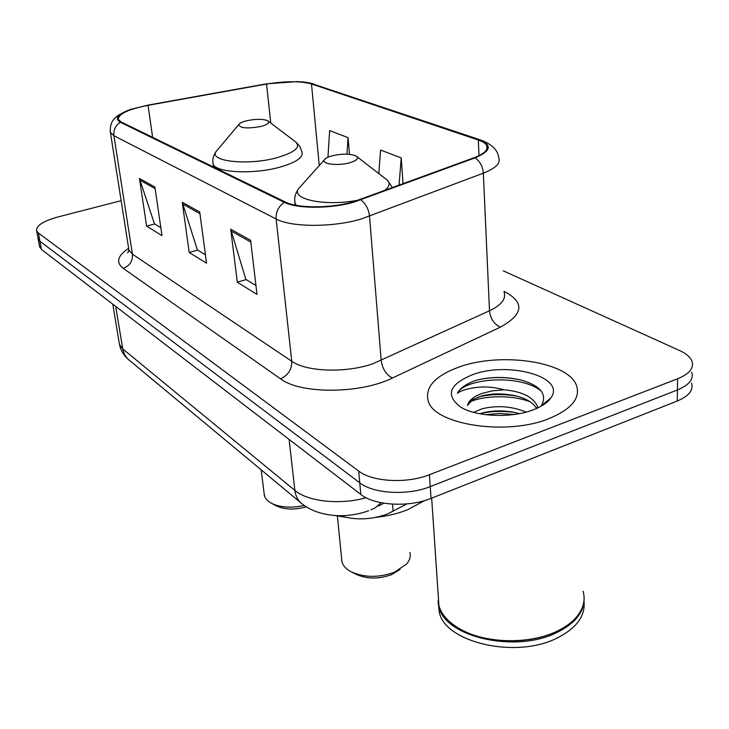 <?xml version="1.0" encoding="UTF-8"?>
<svg xmlns="http://www.w3.org/2000/svg" width="729" height="729" viewBox="0 0 729 729"><rect width="100%" height="100%" fill="white"/><g stroke="black" fill="none" stroke-linecap="round" stroke-linejoin="round"><path stroke-width="1.09" d="M406.864 503.912L387.4 514.036C371.015 519.859 355.205 520.415 339.969 515.713M39.475 246.183L41.425 249.436L360.819 494.435C374.378 505.552 408.687 507.639 431.03 498.39L677.241 401.023C688.932 396.066 693.689 390.079 691.52 383.053M121.142 200.685L57.782 217.005C43.102 221.106 36.049 225.708 36.632 230.82L38.391 233.016L358.677 471.062C372.319 481.896 406.891 483.837 429.427 474.716L677.596 378.788L677.423 389.951C689.151 385.03 693.926 379.098 691.748 372.154C693.926 379.098 689.151 385.03 677.423 389.951L430.238 486.598L677.423 389.951L677.241 401.023M358.677 471.062L359.752 482.798C373.357 493.77 407.793 495.784 430.238 486.598C407.793 495.784 373.357 493.77 359.752 482.798L39.913 241.244L359.752 482.798L360.819 494.435M37.963 238.037L39.913 241.244L37.963 238.037M549.028 418.592C571.281 409.306 580.475 398.389 576.603 385.823C568.693 361.374 499.957 351.651 458.514 367.252C434.903 376.036 424.797 387.254 428.196 400.904C433.819 424.542 506.254 436.215 549.028 418.592C571.281 409.306 580.475 398.389 576.603 385.823C568.693 361.374 499.957 351.651 458.514 367.252C434.903 376.036 424.797 387.254 428.196 400.904C433.819 424.542 506.254 436.215 549.028 418.592M353.073 201.915C330.538 208.448 297.505 208.412 285.376 202.042L121.278 122.062L118.408 119.547C118.043 114.088 127.912 109.35 148.023 105.34L266.55 84.045C285.458 80.992 300.439 80.965 311.493 83.963L478.306 140.023C482.808 141.544 485.623 143.403 486.744 145.59C488.485 149.755 484.302 153.783 474.205 157.683L353.073 201.915M353.72 202.206L475.053 157.874C491.109 151.058 492.503 145.025 479.217 139.777L312.304 83.771L297.742 81.575L266.258 83.862L147.796 105.14L131.329 109.213C117.77 114.061 114.116 118.417 120.367 122.272L284.31 202.334C296.712 208.877 330.62 208.913 353.72 202.206M160.845 227.694L154.411 223.785L139.449 178.468L146.62 226.118L162.002 235.64L154.903 187.071L139.449 178.468M154.694 223.958L146.62 226.118M255.961 285.558L245.855 279.417L230.719 229.225L237.317 282.214L257.009 294.388L250.585 240.269L230.719 229.225M246.165 279.599L237.317 282.214M205.432 254.822L197.359 249.91L182.259 202.279L189.203 252.462L206.544 263.187L199.719 211.984L182.259 202.279M197.65 250.093L189.203 252.462M677.596 378.788C689.361 373.913 694.154 368.045 691.967 361.183C690.317 357.101 686.199 353.547 679.61 350.54L503.256 270.833M349.492 154.338L348.07 137.626L329.626 130.582L327.95 157.227M403.046 183.854L401.232 157.929L380.574 150.037L378.807 173.584M401.232 157.929L399.036 185.33M348.07 137.626L346.949 154.174M438.193 594.91L438.94 605.89C441.82 615.322 449.474 623.359 461.894 630.029C486.926 643.616 529.728 644.4 556.601 631.414C564.31 627.797 570.506 623.495 575.199 618.52C583.118 609.79 585.751 600.696 583.118 591.246M463.289 630.731C488.157 643.789 529.846 644.354 556.136 631.669L560.829 629.291M437.992 601.024L439.013 607.102C444.963 636.864 515.348 653.448 556.637 632.654C575.09 623.495 584.248 612.087 584.12 598.445M438.357 604.305L439.377 612.497C445.328 642.386 515.585 659.071 556.783 638.221C576.256 628.425 585.341 616.278 584.029 601.78M473.522 412.341L482.379 408.714C497.433 405.151 512.022 406.272 526.138 412.085M479.864 413.799L482.58 412.951C492.777 410.299 503.785 410.217 515.622 412.696L519.267 413.644M541.447 405.652C547.497 394.271 540.663 385.723 520.953 380.009C506.108 376.62 491.501 376.62 477.14 380L475.016 380.72C465.986 384.019 460.099 388.202 457.356 393.286C461.767 390.206 468.783 388.192 478.379 387.254C486.653 386.498 495.264 387.354 504.195 389.833L492.339 390.826L481.641 393.56C473.376 396.667 468.647 400.631 467.462 405.442L472.611 399.638L481.751 395.92C492.485 393.232 503.939 393.241 516.114 395.938C526.238 398.462 533.072 402.636 536.635 408.45M504.195 389.833C521.909 391.437 532.972 396.904 537.41 406.235L537.792 407.921M533.437 409.753C541.793 406.536 547.579 402.636 550.796 398.043C566.798 376.847 507.767 360.809 472.009 374.906C448.955 384.584 445.219 395.337 460.81 407.183C476.401 416.942 511.74 418.318 533.437 409.753M457.356 393.286C465.302 377.777 521.326 373.986 541.383 391.245M548.017 400.303L548.217 401.068M469.412 402.144C483.956 395.209 513.116 394.763 530.502 402.007M485.386 414.673L499.483 413.498L513.954 414.5M477.14 380C491.155 376.775 505.634 376.747 520.579 379.918M548.372 400.021L548.454 400.841M478.424 396.959C490.499 394.107 503.311 393.824 516.861 396.12M481.058 413.407C491.865 411.056 503.283 410.801 515.303 412.623M351.961 572.229L356.171 574.343C367.015 579.163 378.834 579.254 391.628 574.616L400.03 569.44M341.619 558.314L341.992 562.032C343.14 565.923 346.22 569.194 351.223 571.855C364.464 577.732 378.916 577.842 394.599 572.174L406.673 563.964C409.835 560.145 410.901 556.3 409.871 552.409M332.269 155.76C327.904 156.935 325.252 158.321 324.314 159.906C321.498 164.098 338.046 166.066 349.51 162.822C356.964 160.571 359.16 158.302 356.098 156.006C350.367 153.646 342.43 153.564 332.269 155.76M335.431 515.558L345.418 517.28M375.663 517.426C387.208 516.15 397.815 513.608 407.484 509.808L424.652 500.577M264.108 493.396L264.855 497.078L266.759 499.875L269.766 502.336L276.191 505.808C284.62 509.699 294.644 510.045 306.262 506.837M271.252 503.21C280.209 507.493 291.208 508.25 304.248 505.489M246.721 120.75C242.32 121.852 239.668 123.119 238.784 124.55C239.823 128.204 247.149 128.851 260.763 126.5C267.816 124.559 270.131 122.636 267.707 120.741C262.987 118.854 255.997 118.854 246.721 120.75M148.871 376.565L157.601 383.809M392.539 504.149L393.122 511.375M119.109 342.329L119.456 344.452L122.7 348.881L294.881 490.407C307.811 501.634 340.306 505.161 366.076 497.725M289.085 439.414L294.881 490.407C295.509 495.538 297.496 499.675 300.84 502.81L302.07 503.839M431.03 498.39L429.427 474.716M41.425 249.436L38.391 233.016M368.692 510.701C358.221 514.537 347.168 516.159 335.55 515.567C321.042 514.446 309.47 510.191 300.84 502.81L127.703 358.896L124.659 354.75L122.864 349.765L115.729 306.435M112.813 304.203L119.456 344.452C120.741 350.367 123.693 355.378 128.322 359.488L129.525 360.49M370.906 509.826L375.307 507.794L381.085 502.709M504.076 291.418L505.006 291.855C524.889 302.635 523.34 314.399 500.376 327.148L392.384 378.032C360.244 394.07 300.248 394.207 280.437 378.77L123.21 268.363C129.762 265.83 132.833 261.11 132.432 254.184L291.773 361.283C306.335 371.836 346.129 373.212 372.911 363.735L489.505 310.773C501.397 305.023 506.272 298.844 504.113 292.256M123.21 268.363C115.692 262.367 117.487 255.697 128.605 248.37M128.605 248.133L128.915 250.12L132.432 254.184L113.924 135.74L110.434 132.55L110.188 130.947M479.217 139.777L481.915 140.424C492.376 144.707 497.989 150.493 498.736 157.792C500.932 163.086 495.793 168.217 483.327 173.174L360.828 219.128C332.643 227.521 291.062 227.302 276.136 219.001C275.762 211.92 278.478 206.362 284.31 202.334M360.873 199.91C365.767 203.646 368.646 209.095 369.53 216.258L381.185 360.463C382.433 368.838 386.17 374.688 392.384 378.032M312.304 83.771L480.675 140.014M500.376 327.148C494.08 324.214 490.462 318.755 489.505 310.773L483.327 173.174C482.716 166.367 479.955 161.273 475.053 157.874M120.367 122.272C115.501 125.424 113.35 129.917 113.924 135.74L276.136 219.001L291.773 361.283C291.892 369.557 288.11 375.389 280.437 378.77M504.104 292.11L505.006 291.855M311.493 83.963L319.238 165.583M266.55 84.045L270.778 123.064M148.023 105.34L152.653 137.353M478.306 140.023L479.017 155.642M182.651 204.011L199.937 213.652M231.111 231.047L250.794 242.037M139.84 180.118L155.131 188.656M301.542 185.366L298.371 188.911C290.898 199.728 327.449 206.772 359.47 199.883M294.698 200.101L295.008 203.218L296.457 205.378M384.283 190.761C390.452 186.041 390.607 181.849 384.757 178.195L357.028 156.726M217.907 149.363L215.939 151.705C208.995 161.41 247.65 165.693 276.327 157.883C295.673 152.224 301.788 146.657 294.671 141.189L268.345 121.224M212.868 162.011L213.114 164.043C215.274 172.554 252.526 174.641 279.061 167.378C295.81 162.658 303.455 157.564 301.988 152.097L299.901 146.556L296.585 142.656M39.658 247.177L36.632 230.82M383.855 503.21L378.46 506.108M128.878 250.703L127.684 252.908L128.915 250.12L110.434 132.55C109.797 126.117 111.419 121.205 115.3 117.816C117.232 114.982 129.844 109.241 131.329 109.213M300.375 81.73C300.448 81.666 309.697 82.505 313.698 84.017M486.744 145.59L486.89 148.971M438.94 605.89L431.668 498.135M439.377 612.497L439.013 607.102M537.464 408.076L537.41 406.235M541.437 405.652L550.796 398.043M341.992 562.032L337.381 515.977M324.314 159.906L298.371 188.911C295.172 193.695 294.051 198.47 295.008 203.218L295.199 205.131M392.512 187.736L387.573 180.409M264.417 495.893L261.182 469.868M238.784 124.55L215.939 151.705C213.223 155.796 212.285 159.915 213.114 164.043L213.497 167.005"/></g></svg>
